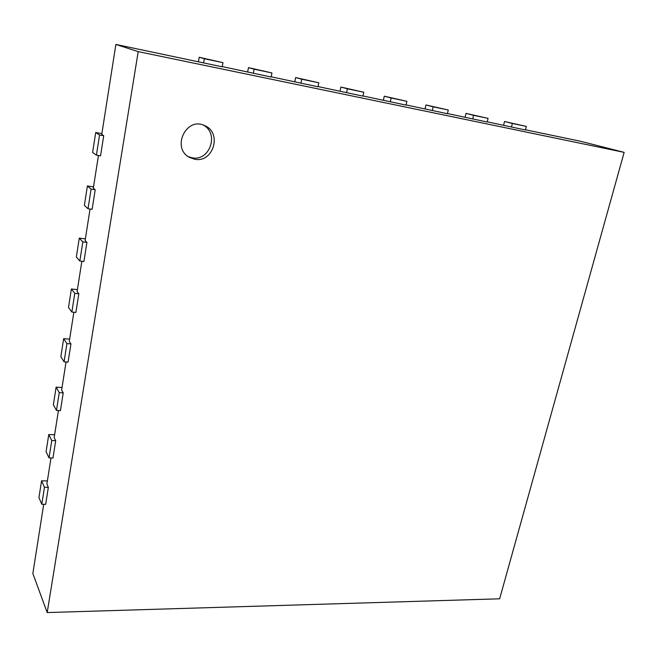 <?xml version="1.0" encoding="UTF-8"?>
<svg xmlns="http://www.w3.org/2000/svg" width="657" height="657" viewBox="0 0 657 657"><rect width="100%" height="100%" fill="white"/><g stroke="black" fill="none" stroke-linecap="round" stroke-linejoin="round"><path stroke-width="0.99" d="M101.884 133.593L95.7 132.542L92.612 152.432L96.407 155.159L100.546 155.824L103.716 135.728L101.745 134.471L115.878 44.438L222.206 66.825L222.969 62.645L204.335 58.736L203.588 62.949M98.451 155.487L93.327 188.14L95.208 189.725L92.128 209.32L88.022 208.754L84.375 205.378L87.397 185.98L91.093 189.126L88.022 208.754M90.05 209.033L85.114 240.495L86.921 242.384L83.907 261.502L79.842 261.034L76.343 257.051L79.292 238.121L82.839 241.883L79.842 261.034M81.854 261.272L77.091 291.577L78.832 293.769L75.892 312.428L71.859 312.05L68.509 307.476L71.383 288.998L74.783 293.359L71.859 312.05M73.855 312.231L69.272 341.435L70.94 343.915L68.073 362.122L64.074 361.835L60.855 356.702L63.655 338.659L66.924 343.595L64.074 361.835M66.045 361.974L61.627 390.118L63.228 392.861L60.428 410.65L56.469 410.436L53.381 404.778L56.116 387.162L59.253 392.623L56.469 410.436M58.424 410.543L54.17 437.661L55.705 440.666L52.971 458.028L49.045 457.904L46.08 451.737L48.758 434.532L51.763 440.51L49.045 457.904M50.983 457.962L46.877 484.11L48.355 487.354L45.686 504.321L41.793 504.264L38.944 497.628L41.563 480.809L44.446 487.272L41.793 504.264M43.715 504.289L32.85 573.512L47.189 612.562L499.64 598.806L624.15 152.367L138.208 51.624L47.189 612.562M525.469 129.79L580.303 141.214L624.15 152.367M487.215 121.816L525.419 129.979L526.323 126.415L512.37 123.483L511.466 127.072M447.45 113.53L487.174 122.013L488.061 118.375L473.557 115.32L472.67 118.991M406.067 104.906L447.401 113.727L448.279 110.006L433.185 106.836L432.314 110.581M362.968 95.93L406.018 105.112L406.88 101.309L391.161 98L390.315 101.835M318.045 86.568L362.927 96.136L363.764 92.243L347.389 88.802L346.559 92.719M271.185 76.803L318.004 86.773L318.817 82.798L301.735 79.21L300.931 83.217M222.247 66.603L271.144 77.017L271.932 72.943L254.103 69.19L253.323 73.305M115.878 44.438L138.208 51.624M222.969 62.645L199.211 57.266L198.439 61.643M199.211 57.266L204.335 58.736M103.716 135.728L99.56 135.022L96.407 155.159M95.7 132.542L99.56 135.022M271.932 72.943L248.469 67.622L247.664 71.9M248.469 67.622L254.103 69.19M93.524 186.884L87.397 185.98M95.208 189.725L91.093 189.126M318.817 82.798L295.642 77.551L294.812 81.723M295.642 77.551L301.735 79.21M85.361 238.877L79.292 238.121M86.921 242.384L82.839 241.883M363.764 92.243L340.876 87.061L340.014 91.142M340.876 87.061L347.389 88.802M77.403 289.614L71.383 288.998M78.832 293.769L74.783 293.359M406.88 101.309L384.271 96.193L383.392 100.184M384.271 96.193L391.161 98M69.626 339.152L63.655 338.659M70.94 343.915L66.924 343.595M448.279 110.006L425.95 104.964L425.054 108.865M425.95 104.964L433.185 106.836M62.037 387.523L56.116 387.162M63.228 392.861L59.253 392.623M488.061 118.375L466.01 113.39L465.09 117.209M466.01 113.39L473.557 115.32M54.621 434.778L48.758 434.532M55.705 440.666L51.763 440.51M526.323 126.415L504.535 121.496L503.607 125.232M504.535 121.496L512.37 123.483M47.378 480.94L41.563 480.809M48.355 487.354L44.446 487.272M194.751 159.24L189.659 157.466C171.091 148.342 186.145 116.232 204.697 125.635C222.436 132.755 213.262 163.232 194.751 159.24M188.395 156.686L192.115 157.795C209.706 161.622 219.504 133.379 203.309 125.085"/></g></svg>
